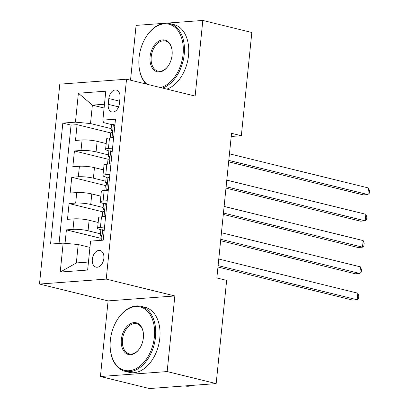 <?xml version="1.0" encoding="UTF-8"?>
<svg xmlns="http://www.w3.org/2000/svg" width="409" height="409" viewBox="0 0 409 409"><rect width="100%" height="100%" fill="white"/><g stroke="black" fill="none" stroke-linecap="round" stroke-linejoin="round"><path stroke-width="0.61" d="M103.86 258.396A8.569 5.629 -76.2 0 0 100.128 250.502A8.569 5.629 -76.2 0 0 92.316 259.25A8.569 5.629 -76.2 0 0 96.043 267.143A8.569 5.629 -76.2 0 0 103.86 258.396M100.42 376.515L167.158 371.571L174.837 295.952L108.099 300.896L100.42 376.515L149.423 388.55L216.162 383.606L226.647 280.375L216.847 277.967L231.54 133.308L241.341 135.716L251.826 32.485L202.823 20.45L166.514 23.139M108.099 300.896L39.494 284.05L59.796 84.162L126.534 79.213L106.228 279.102L39.494 284.05M163.488 23.364L136.085 25.394L130.517 80.195M106.197 143.574L97.138 141.35A10.711 1.687 -174.2 0 0 82.081 139.96L75.496 140.445L77.102 124.663L110.946 132.976M108.462 154.914L96.069 151.867A10.711 1.687 -174.2 0 0 81.013 150.476L74.428 150.967L108.278 159.28M74.428 150.967L72.822 166.744L79.407 166.258A10.711 1.687 -174.2 0 1 94.464 167.649L103.523 169.873M100.854 196.177L91.79 193.953A10.711 1.687 -174.2 0 0 76.739 192.562L70.154 193.048L71.754 177.266L105.604 185.579M98.18 222.476L89.121 220.252A10.711 1.687 -174.2 0 0 74.065 218.861L67.48 219.347L69.085 203.57L102.93 211.882M104.535 227.046L100.415 227.348A10.711 1.687 5.8 0 0 97.598 228.191A10.711 1.687 5.8 0 0 101.038 229.812L101.452 229.909M107.209 200.742L103.083 201.049A10.711 1.687 5.8 0 0 100.271 201.893A10.711 1.687 5.8 0 0 103.712 203.508L104.121 203.61M109.878 174.444L105.757 174.745A10.711 1.687 5.8 0 0 102.945 175.589A10.711 1.687 5.8 0 0 106.381 177.209L106.795 177.312M108.82 98.538L108.232 104.326A8.298 5.45 -76.2 0 0 111.841 111.969A8.298 5.45 -76.2 0 0 119.413 103.497L120.001 97.71A8.298 5.45 -76.2 0 0 116.391 90.067A8.298 5.45 -76.2 0 0 108.82 98.538L119.648 101.197M104.096 108.012L92.378 105.133L90.507 123.549L75.45 122.153L62.822 123.089L50.537 244.076L63.16 243.14L60.22 272.072L87.638 270.037L90.578 241.111L103.201 240.175L115.491 119.188L102.869 120.123L103.492 122.582L112.138 124.709M75.45 122.153L78.39 93.221L105.803 91.192L102.869 120.123M100.445 233.815L88.053 230.773L89.121 220.252M103.119 207.516L90.721 204.469L91.79 193.953M105.788 181.213L93.395 178.171L94.464 167.649M112.552 148.14L108.426 148.447A10.711 1.687 -174.2 0 0 105.614 149.29A10.711 1.687 -174.2 0 0 109.055 150.906L109.464 151.008M77.102 124.663L71.059 125.113L59.039 243.447M88.053 230.773A10.711 1.687 5.8 0 0 72.996 229.383L66.411 229.868L65.046 243.314M69.085 203.57L75.67 203.079A10.711 1.687 5.8 0 1 90.721 204.469M71.754 177.266L78.339 176.78A10.711 1.687 5.8 0 1 93.395 178.171M113.62 137.618L109.494 137.925A10.711 1.687 -174.2 0 0 106.683 138.769L105.614 149.29M110.946 163.922L106.826 164.229A10.711 1.687 -174.2 0 0 104.014 165.072L102.945 175.589M108.278 190.221L104.152 190.528A10.711 1.687 -174.2 0 0 101.34 191.371L100.271 201.893M105.604 216.525L101.483 216.831A10.711 1.687 -174.2 0 0 98.666 217.675L97.598 228.191M111.13 128.61L90.507 123.549M167.158 371.571L216.162 383.606M174.837 295.952L106.228 279.102M126.534 79.213L195.139 96.064L202.823 20.45M231.218 136.468L241.341 135.716M104.479 104.239L92.378 105.133L78.39 93.221M89.939 247.409L78.216 244.531L76.345 262.941L88.451 262.046M71.059 125.113L62.822 123.089M66.411 229.868L100.261 238.181M63.16 243.14L78.216 244.531M60.22 272.072L76.345 262.941M114.837 125.655L113.262 124.546A7.096 1.12 -174.2 0 0 111.488 125.098L110.982 130.093A7.096 1.12 -174.2 0 0 111.437 130.553L112.347 131.028M113.262 124.546L114.909 124.95M112.086 137.736L111.928 137.695A7.096 1.12 -174.2 0 0 110.992 137.818M111.928 137.695L113.753 136.33M228.646 161.811L363.335 194.888L367.844 194.556L228.789 160.405M368.514 187.982L369.506 190.681L369.24 193.309L367.844 194.556L368.514 187.982L229.454 153.83M110.19 137.874L110.66 133.247A7.096 1.12 5.8 0 1 111.325 132.859C112.501 131.626 112.608 130.573 111.647 129.699A7.096 1.12 -174.2 0 0 110.982 130.093M160.517 87.562A32.659 21.457 -76.2 0 0 183.084 54.279A32.659 21.457 -76.2 0 0 171.918 25.322A32.659 21.457 -76.2 0 0 146.749 35.885A32.659 21.457 -76.2 0 0 139.075 57.541A32.659 21.457 -76.2 0 0 139.101 67.015A32.659 21.457 -76.2 0 0 146.913 84.223M146.749 35.885L146.984 35.537A33.466 21.984 103.8 0 1 169.648 23.558A33.466 21.984 103.8 0 1 184.214 54.382A33.466 21.984 103.8 0 1 162.542 88.058M172.082 55.097A16.329 10.726 103.8 0 1 168.247 65.921A16.329 10.726 103.8 0 1 155.66 71.202A16.329 10.726 103.8 0 1 150.077 56.723A16.329 10.726 103.8 0 1 161.034 40.174A16.329 10.726 103.8 0 1 172.066 50.358A16.329 10.726 103.8 0 1 172.082 55.097M172.092 50.568A15.527 10.199 -76.2 0 0 165.369 40.977A15.527 10.199 -76.2 0 0 151.207 56.831A15.527 10.199 -76.2 0 0 157.966 71.135A15.527 10.199 -76.2 0 0 168.365 65.747M169.648 23.558L173.963 24.617A33.466 21.984 103.8 0 1 188.529 55.445A33.466 21.984 103.8 0 1 166.857 89.116M146.064 84.014A33.466 21.984 103.8 0 1 139.147 67.434L139.101 67.015M154.367 337.016A32.659 21.457 -76.2 0 0 143.196 308.059A32.659 21.457 -76.2 0 0 118.027 318.621A32.659 21.457 -76.2 0 0 110.353 340.278A32.659 21.457 -76.2 0 0 110.384 349.751A32.659 21.457 -76.2 0 0 132.45 370.125A32.659 21.457 -76.2 0 0 154.367 337.016M118.027 318.621L118.262 318.274A33.466 21.984 103.8 0 1 140.931 306.295A33.466 21.984 103.8 0 1 155.497 337.118A33.466 21.984 103.8 0 1 124.965 371.29A33.466 21.984 103.8 0 1 110.43 350.17L110.384 349.751M143.365 337.829A16.329 10.726 103.8 0 1 139.525 348.657A16.329 10.726 103.8 0 1 126.943 353.938A16.329 10.726 103.8 0 1 121.355 339.46A16.329 10.726 103.8 0 1 132.317 322.911A16.329 10.726 103.8 0 1 143.349 333.095A16.329 10.726 103.8 0 1 143.365 337.829M143.37 333.304A15.527 10.199 -76.2 0 0 136.652 323.713A15.527 10.199 -76.2 0 0 122.485 339.567A15.527 10.199 -76.2 0 0 129.244 353.872A15.527 10.199 -76.2 0 0 139.643 348.483M140.931 306.295L145.241 307.353A33.466 21.984 103.8 0 1 159.807 338.182A33.466 21.984 103.8 0 1 129.28 372.348L124.965 371.29M193.079 385.314A33.466 21.984 103.8 0 1 184.653 385.938M112.163 151.959L110.594 150.844A7.096 1.12 -174.2 0 0 108.82 151.396L108.308 156.396A7.096 1.12 -174.2 0 0 108.763 156.857L109.678 157.327M110.594 150.844L112.235 151.248M109.418 164.035L109.254 163.994A7.096 1.12 -174.2 0 0 108.324 164.116M109.254 163.994L111.079 162.634M225.972 188.109L360.661 221.192L365.171 220.855L226.116 186.703M365.84 214.28L366.837 216.98L366.566 219.613L365.171 220.855L365.84 214.28L226.785 180.129M107.521 164.178L107.991 159.551A7.096 1.12 5.8 0 1 108.651 159.157C109.827 157.925 109.934 156.872 108.973 156.003A7.096 1.12 -174.2 0 0 108.308 156.396M109.494 178.258L107.92 177.148A7.096 1.12 -174.2 0 0 106.146 177.7L105.64 182.695A7.096 1.12 -174.2 0 0 106.095 183.155L107.005 183.631M107.92 177.148L109.566 177.552M106.744 190.338L106.585 190.297A7.096 1.12 -174.2 0 0 105.65 190.415M106.585 190.297L108.405 188.932M223.304 214.413L357.993 247.491L362.502 247.159L223.447 213.007M363.166 240.584L364.163 243.283L363.898 245.911L362.502 247.159L363.166 240.584L224.112 206.427M104.847 190.476L105.317 185.85A7.096 1.12 5.8 0 1 105.982 185.461C107.158 184.229 107.265 183.176 106.299 182.302A7.096 1.12 -174.2 0 0 105.64 182.695M106.821 204.561L105.251 203.447A7.096 1.12 -174.2 0 0 103.472 203.999L102.966 208.994A7.096 1.12 -174.2 0 0 103.421 209.459L104.331 209.929M105.251 203.447L106.892 203.851M104.075 216.637L103.912 216.596A7.096 1.12 -174.2 0 0 102.981 216.719M103.912 216.596L105.737 215.231M220.63 240.712L355.319 273.795L359.828 273.457L220.773 239.306M360.498 266.883L361.495 269.582L361.224 272.215L359.828 273.457L360.498 266.883L221.443 232.731M102.178 216.78L102.644 212.153A7.096 1.12 5.8 0 1 103.308 211.76C104.484 210.528 104.592 209.474 103.63 208.605A7.096 1.12 -174.2 0 0 102.966 208.994M104.147 230.86L102.577 229.751A7.096 1.12 -174.2 0 0 100.803 230.303L100.297 235.298A7.096 1.12 -174.2 0 0 100.752 235.758L101.662 236.233M102.577 229.751L104.218 230.155M217.956 267.016L352.65 300.094L357.159 299.761L218.099 265.605M357.824 293.187L358.821 295.886L358.555 298.514L357.159 299.761L357.824 293.187L218.769 259.03M99.776 240.426L99.975 238.452A7.096 1.12 5.8 0 1 100.64 238.064C101.815 236.826 101.918 235.778 100.957 234.904A7.096 1.12 -174.2 0 0 100.297 235.298M96.069 151.867L97.138 141.35M81.013 150.476L82.081 139.96M72.996 229.383L74.065 218.861M75.67 203.079L76.739 192.562M78.339 176.78L79.407 166.258M108.426 148.447L109.494 137.925M105.757 174.745L106.826 164.229M103.083 201.049L104.152 190.528M100.415 227.348L101.483 216.831M118.584 106.867L108.232 104.326M112.025 137.623L113.344 124.602M109.351 163.922L110.675 150.906M106.683 190.226L108.002 177.204M104.009 216.525L105.333 203.508M101.596 240.293L102.659 229.807"/></g></svg>
